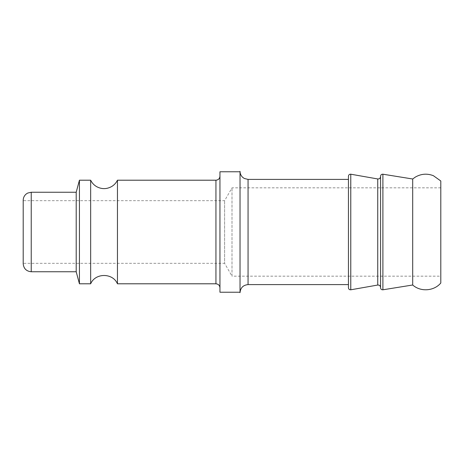 <?xml version="1.0" encoding="UTF-8"?>
<svg xmlns="http://www.w3.org/2000/svg" width="464" height="464" viewBox="0 0 464 464"><rect width="100%" height="100%" fill="white"/><g stroke="black" fill="none" stroke-linecap="round" stroke-linejoin="round"><path stroke-width="0.35" stroke-dasharray="2.32 1.74" d="M412.693 179L412.693 285M440.8 180.977L440.8 283.023M380.567 176.187L380.567 287.813M380.567 287.413L380.567 176.587L380.567 287.413M350.772 174.203L350.772 289.797M348.447 176.187L348.447 287.813M348.447 284.6L348.447 179.4L348.447 284.6M240.033 171.367L240.033 292.633M240.033 292.233L240.033 171.767L240.033 292.233M219.953 171.767L219.953 292.233M219.953 287.813L219.953 176.187L219.953 287.813M117.45 180.2L117.45 283.8M90.66 180.2L90.66 283.8M79.431 180.2L79.431 283.8M76.2 192.247L76.2 271.753M23.2 200.28L23.2 263.72M23.2 263.32L23.2 200.68L23.2 263.32L224.611 263.32L224.611 200.68L224.611 263.32L232 276.167L232 187.833L232 276.167L440.8 276.167L440.8 187.833L440.8 276.167M382.899 174.203L382.899 289.797M377.742 178.959L377.742 285.041M248.06 179.4L248.06 284.6M215.94 180.2L215.94 283.8M31.233 192.247L31.233 271.753M440.8 187.833L232 187.833L224.611 200.68L23.2 200.68"/><path stroke-width="0.7" d="M412.693 285L412.693 179L415.35 177.08C421.132 173.768 427.135 173.298 433.359 175.682L440.8 180.977L440.8 283.023C433.979 291.166 420.587 292.105 412.693 285L382.899 289.797C381.518 289.843 380.741 289.182 380.567 287.813L380.567 176.187C380.753 174.806 381.53 174.145 382.899 174.203L382.899 289.797M377.742 285.041L377.742 178.959L350.772 174.203L350.772 289.797L377.742 285.041C379.413 284.96 380.358 285.749 380.567 287.413M350.772 289.797C349.392 289.843 348.615 289.182 348.447 287.813L348.447 176.187C348.632 174.806 349.404 174.145 350.772 174.203M348.447 284.6L248.06 284.6L248.06 179.4L244.36 178.495L242.892 177.515C241.036 175.885 240.079 173.838 240.033 171.367L240.033 292.633C240.509 287.755 243.182 285.076 248.06 284.6M240.033 292.233L219.953 292.233L219.953 171.767L240.033 171.767M117.45 283.8L117.45 180.2C116.203 182.77 114.376 184.817 111.969 186.348C106.946 189.266 101.86 189.382 96.715 186.69C94.035 185.148 92.017 182.984 90.66 180.2L90.66 283.8C95.288 272.733 112.822 272.733 117.45 283.8L215.94 283.8C218.376 284.038 219.716 285.377 219.953 287.813M90.66 283.8L79.431 283.8L79.431 180.2L90.66 180.2M79.431 283.8L76.2 271.753L76.2 192.247L79.431 180.2M76.2 271.753L31.233 271.753C26.355 271.278 23.676 268.598 23.2 263.72L23.2 200.28C23.258 197.71 24.273 195.605 26.257 193.969L27.695 193.065L31.233 192.247L31.233 271.753M215.94 283.8L215.94 180.2C218.376 179.962 219.716 178.623 219.953 176.187M412.693 179L382.899 174.203M377.742 178.959C379.401 179.052 380.341 178.263 380.567 176.587M348.447 179.4L248.06 179.4M215.94 180.2L117.45 180.2M76.2 192.247L31.233 192.247"/></g></svg>
